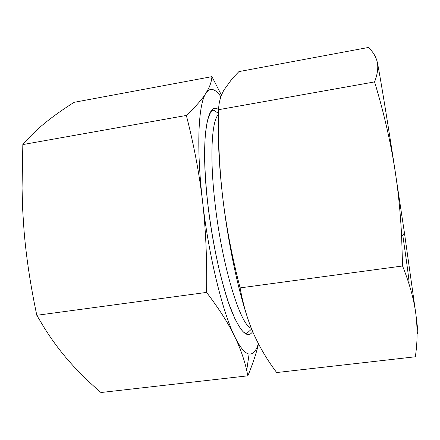 <?xml version="1.0" encoding="UTF-8"?>
<svg xmlns="http://www.w3.org/2000/svg" width="440" height="440" viewBox="0 0 440 440"><rect width="100%" height="100%" fill="white"/><g stroke="black" fill="none" stroke-linecap="round" stroke-linejoin="round"><path stroke-width="0.66" d="M220.919 96.762C216.689 90.635 212.801 88.358 209.253 89.92L205.909 93.236L208.577 88.506C210.562 84.392 211.679 80.438 211.931 76.637L74.096 102.322C63.195 109.214 53.675 115.951 45.535 122.529C37.455 129.03 29.887 136.378 22.825 144.573L22.055 188.26L22.737 210.744L23.947 229.444C26.053 255.998 30.338 284.614 36.8 315.293L44.429 328.053C51.216 338.822 58.372 348.656 65.896 357.55C76.032 369.512 87.72 381.167 100.958 392.519L247.885 375.82L246.708 370.381C244.189 359.282 240.218 348.062 234.79 336.721C228.679 323.851 219.274 309.078 206.575 292.408C207.119 259.397 205.777 229.075 202.554 201.438C199.347 173.734 193.947 145.068 186.351 115.439C195.74 106.541 202.263 99.138 205.909 93.236C198.374 103.95 196.157 146.894 202.554 201.438C208.676 255.723 222.618 312.356 234.79 336.721C240.18 347.65 244.954 353.425 249.106 354.035C253.028 354.481 256.119 351.021 258.363 343.645M36.8 315.293L206.575 292.408M22.825 144.573L186.351 115.439M258.517 343.937C256.366 353.056 252.824 363.682 247.885 375.82M211.931 76.637L221.502 95.205M409.079 283.168C409.382 282.447 407.286 266.453 402.793 235.186M377.229 61.947C375.875 56.447 372.917 51.629 368.341 47.482L238.898 71.61L232.194 78.623L224.021 89.931C220.566 96.063 218.763 102.652 218.598 109.698C218.042 139.739 219.45 169.263 222.827 198.259C226.341 227.211 232.1 257.087 240.108 287.887C243.249 305.3 247.847 320.793 253.902 334.367C260.101 347.996 267.702 360.723 276.7 372.543L415.311 356.791C417.439 343.272 417.637 329.137 415.899 314.391C414.04 299.723 409.596 283.591 402.562 265.991L401.643 236.797C400.604 214.654 398.448 192.803 395.175 171.237L393.294 159.753C388.729 133.898 382.486 107.949 374.572 81.906C377.57 74.091 378.455 67.436 377.229 61.947C379.187 70.796 385.457 108.317 393.421 159.847L404.437 232.876L415.899 314.391C418.236 332.893 418.632 338.498 417.076 331.199M246.708 315.189C237.341 286.721 227.893 241.137 222.827 198.259C219.368 168.614 217.932 143.71 218.515 123.541M218.598 109.698L374.572 81.906M240.108 287.887L402.562 265.991M251.279 328.136C240.697 326.079 222.288 267.19 215.193 204.677C209.495 157.13 211.613 120.406 218.548 114.422M218.598 109.736C206.948 99.831 200.206 140.212 207.884 204.705C212.366 243.227 221.265 283.525 230.247 307.637C239.696 331.463 247.187 339.46 252.714 331.628M218.559 113.003C213.851 111.221 215.105 110.27 213.12 110.286C211.816 111.672 211.596 108.196 207.51 120.428L205.585 132.077C205.002 138.193 204.677 146.009 204.617 155.518C204.809 170.297 205.909 186.698 207.911 204.721C210.716 227.502 214.511 249.315 219.296 270.166C222.684 283.657 225.803 294.63 228.663 303.089L234.669 318.208C242.913 334.015 243.936 332.288 246.791 333.432L251.631 329.005M209.253 89.92L208.577 88.506M249.106 354.035L246.708 370.381M404.437 232.876L401.643 236.797"/></g></svg>
